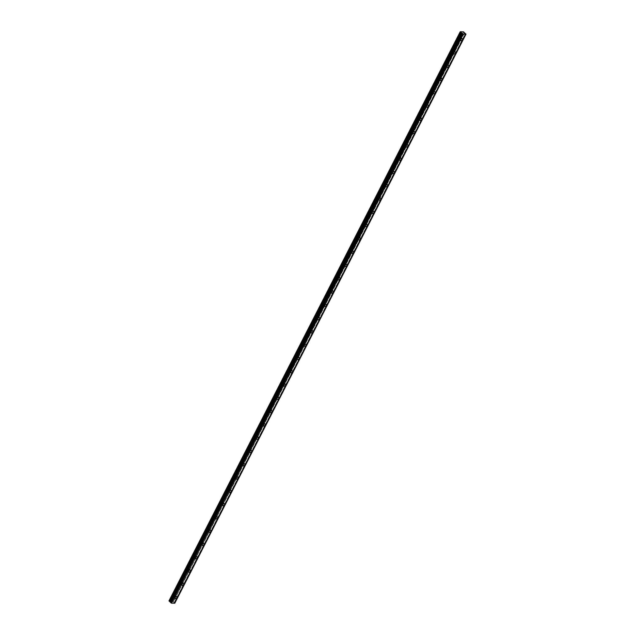 <?xml version="1.0" encoding="UTF-8"?>
<svg xmlns="http://www.w3.org/2000/svg" width="635" height="635" viewBox="0 0 635 635"><rect width="100%" height="100%" fill="white"/><g stroke="black" fill="none" stroke-linecap="round" stroke-linejoin="round"><path stroke-width="0.48" stroke-dasharray="3.17 2.38" d="M459.581 38.378A0.81 0.46 -46.4 0 1 460.685 38.402A0.81 0.46 -46.4 0 1 459.581 38.378M458.462 37.314A0.81 0.46 -46.4 0 1 459.565 37.338A0.81 0.46 -46.4 0 1 458.462 37.314M174.046 596.368A0.81 0.46 -46.4 0 1 175.149 596.392A0.81 0.46 -46.4 0 1 174.046 596.368M172.926 595.305A0.81 0.46 -46.4 0 1 174.03 595.328A0.81 0.46 -46.4 0 1 172.926 595.305M180.84 583.081A0.81 0.46 -46.4 0 1 181.943 583.113A0.81 0.46 -46.4 0 1 180.84 583.081M179.721 582.017A0.81 0.46 -46.4 0 1 180.832 582.041A0.81 0.46 -46.4 0 1 179.721 582.017M187.642 569.793A0.81 0.46 -46.4 0 1 188.746 569.825A0.81 0.46 -46.4 0 1 187.642 569.793M186.523 568.73A0.81 0.46 -46.4 0 1 187.627 568.762A0.81 0.46 -46.4 0 1 186.523 568.73M194.437 556.506A0.81 0.46 -46.4 0 1 195.54 556.538A0.81 0.46 -46.4 0 1 194.437 556.506M193.318 555.442A0.81 0.46 -46.4 0 1 194.429 555.474A0.81 0.46 -46.4 0 1 193.318 555.442M201.239 543.227A0.81 0.46 -46.4 0 1 202.343 543.25A0.81 0.46 -46.4 0 1 201.239 543.227M200.12 542.163A0.81 0.46 -46.4 0 1 201.224 542.187A0.81 0.46 -46.4 0 1 200.12 542.163M208.034 529.939A0.81 0.46 -46.4 0 1 209.137 529.963A0.81 0.46 -46.4 0 1 208.034 529.939M206.923 528.876A0.81 0.46 -46.4 0 1 208.026 528.899A0.81 0.46 -46.4 0 1 206.923 528.876M214.836 516.652A0.81 0.46 -46.4 0 1 215.94 516.684A0.81 0.46 -46.4 0 1 214.836 516.652M213.717 515.588A0.81 0.46 -46.4 0 1 214.82 515.62A0.81 0.46 -46.4 0 1 213.717 515.588M221.631 503.364A0.81 0.46 -46.4 0 1 222.734 503.396A0.81 0.46 -46.4 0 1 221.631 503.364M220.52 502.301A0.81 0.46 -46.4 0 1 221.623 502.333A0.81 0.46 -46.4 0 1 220.52 502.301M228.433 490.085A0.81 0.46 -46.4 0 1 229.537 490.109A0.81 0.46 -46.4 0 1 228.433 490.085M227.314 489.021A0.81 0.46 -46.4 0 1 228.417 489.045A0.81 0.46 -46.4 0 1 227.314 489.021M235.228 476.798A0.81 0.46 -46.4 0 1 236.331 476.822A0.81 0.46 -46.4 0 1 235.228 476.798M234.117 475.734A0.81 0.46 -46.4 0 1 235.22 475.758A0.81 0.46 -46.4 0 1 234.117 475.734M242.03 463.51A0.81 0.46 -46.4 0 1 243.134 463.542A0.81 0.46 -46.4 0 1 242.03 463.51M240.911 462.447A0.81 0.46 -46.4 0 1 242.014 462.478A0.81 0.46 -46.4 0 1 240.911 462.447M248.825 450.223A0.81 0.46 -46.4 0 1 249.928 450.255A0.81 0.46 -46.4 0 1 248.825 450.223M247.713 449.159A0.81 0.46 -46.4 0 1 248.817 449.191A0.81 0.46 -46.4 0 1 247.713 449.159M255.627 436.943A0.81 0.46 -46.4 0 1 256.731 436.967A0.81 0.46 -46.4 0 1 255.627 436.943M254.508 435.88A0.81 0.46 -46.4 0 1 255.611 435.904A0.81 0.46 -46.4 0 1 254.508 435.88M262.422 423.656A0.81 0.46 -46.4 0 1 263.525 423.68A0.81 0.46 -46.4 0 1 262.422 423.656M261.31 422.592A0.81 0.46 -46.4 0 1 262.414 422.616A0.81 0.46 -46.4 0 1 261.31 422.592M269.224 410.369A0.81 0.46 -46.4 0 1 270.327 410.4A0.81 0.46 -46.4 0 1 269.224 410.369M268.105 409.305A0.81 0.46 -46.4 0 1 269.208 409.337A0.81 0.46 -46.4 0 1 268.105 409.305M276.019 397.081A0.81 0.46 -46.4 0 1 277.122 397.113A0.81 0.46 -46.4 0 1 276.019 397.081M274.907 396.018A0.81 0.46 -46.4 0 1 276.011 396.049A0.81 0.46 -46.4 0 1 274.907 396.018M282.821 383.802A0.81 0.46 -46.4 0 1 283.924 383.826A0.81 0.46 -46.4 0 1 282.821 383.802M281.702 382.738A0.81 0.46 -46.4 0 1 282.805 382.762A0.81 0.46 -46.4 0 1 281.702 382.738M289.616 370.515A0.81 0.46 -46.4 0 1 290.719 370.538A0.81 0.46 -46.4 0 1 289.616 370.515M288.504 369.451A0.81 0.46 -46.4 0 1 289.608 369.475A0.81 0.46 -46.4 0 1 288.504 369.451M296.418 357.227A0.81 0.46 -46.4 0 1 297.521 357.259A0.81 0.46 -46.4 0 1 296.418 357.227M295.299 356.164A0.81 0.46 -46.4 0 1 296.402 356.195A0.81 0.46 -46.4 0 1 295.299 356.164M303.212 343.94A0.81 0.46 -46.4 0 1 304.316 343.972A0.81 0.46 -46.4 0 1 303.212 343.94M302.101 342.876A0.81 0.46 -46.4 0 1 303.205 342.908A0.81 0.46 -46.4 0 1 302.101 342.876M310.015 330.66A0.81 0.46 -46.4 0 1 311.118 330.684A0.81 0.46 -46.4 0 1 310.015 330.66M308.896 329.597A0.81 0.46 -46.4 0 1 309.999 329.621A0.81 0.46 -46.4 0 1 308.896 329.597M316.809 317.373A0.81 0.46 -46.4 0 1 317.913 317.397A0.81 0.46 -46.4 0 1 316.809 317.373M315.698 316.309A0.81 0.46 -46.4 0 1 316.801 316.333A0.81 0.46 -46.4 0 1 315.698 316.309M323.612 304.086A0.81 0.46 -46.4 0 1 324.715 304.117A0.81 0.46 -46.4 0 1 323.612 304.086M322.493 303.022A0.81 0.46 -46.4 0 1 323.596 303.054A0.81 0.46 -46.4 0 1 322.493 303.022M330.406 290.798A0.81 0.46 -46.4 0 1 331.51 290.83A0.81 0.46 -46.4 0 1 330.406 290.798M329.295 289.735A0.81 0.46 -46.4 0 1 330.398 289.766A0.81 0.46 -46.4 0 1 329.295 289.735M337.209 277.519A0.81 0.46 -46.4 0 1 338.312 277.543A0.81 0.46 -46.4 0 1 337.209 277.519M336.09 276.447A0.81 0.46 -46.4 0 1 337.193 276.479A0.81 0.46 -46.4 0 1 336.09 276.447M344.003 264.231A0.81 0.46 -46.4 0 1 345.107 264.255A0.81 0.46 -46.4 0 1 344.003 264.231M342.892 263.168A0.81 0.46 -46.4 0 1 343.995 263.192A0.81 0.46 -46.4 0 1 342.892 263.168M350.806 250.944A0.81 0.46 -46.4 0 1 351.909 250.976A0.81 0.46 -46.4 0 1 350.806 250.944M349.687 249.88A0.81 0.46 -46.4 0 1 350.79 249.912A0.81 0.46 -46.4 0 1 349.687 249.88M357.6 237.657A0.81 0.46 -46.4 0 1 358.704 237.688A0.81 0.46 -46.4 0 1 357.6 237.657M356.489 236.593A0.81 0.46 -46.4 0 1 357.592 236.625A0.81 0.46 -46.4 0 1 356.489 236.593M364.403 224.369A0.81 0.46 -46.4 0 1 365.506 224.401A0.81 0.46 -46.4 0 1 364.403 224.369M363.284 223.306A0.81 0.46 -46.4 0 1 364.387 223.337A0.81 0.46 -46.4 0 1 363.284 223.306M371.197 211.09A0.81 0.46 -46.4 0 1 372.3 211.114A0.81 0.46 -46.4 0 1 371.197 211.09M370.086 210.026A0.81 0.46 -46.4 0 1 371.189 210.05A0.81 0.46 -46.4 0 1 370.086 210.026M378 197.802A0.81 0.46 -46.4 0 1 379.103 197.834A0.81 0.46 -46.4 0 1 378 197.802M376.88 196.739A0.81 0.46 -46.4 0 1 377.984 196.771A0.81 0.46 -46.4 0 1 376.88 196.739M384.794 184.515A0.81 0.46 -46.4 0 1 385.897 184.547A0.81 0.46 -46.4 0 1 384.794 184.515M383.683 183.451A0.81 0.46 -46.4 0 1 384.786 183.483A0.81 0.46 -46.4 0 1 383.683 183.451M391.597 171.228A0.81 0.46 -46.4 0 1 392.7 171.259A0.81 0.46 -46.4 0 1 391.597 171.228M390.477 170.164A0.81 0.46 -46.4 0 1 391.581 170.196A0.81 0.46 -46.4 0 1 390.477 170.164M398.391 157.948A0.81 0.46 -46.4 0 1 399.494 157.972A0.81 0.46 -46.4 0 1 398.391 157.948M397.28 156.885A0.81 0.46 -46.4 0 1 398.383 156.909A0.81 0.46 -46.4 0 1 397.28 156.885M405.193 144.661A0.81 0.46 -46.4 0 1 406.297 144.693A0.81 0.46 -46.4 0 1 405.193 144.661M404.074 143.597A0.81 0.46 -46.4 0 1 405.178 143.621A0.81 0.46 -46.4 0 1 404.074 143.597M411.988 131.374A0.81 0.46 -46.4 0 1 413.091 131.405A0.81 0.46 -46.4 0 1 411.988 131.374M410.877 130.31A0.81 0.46 -46.4 0 1 411.98 130.342A0.81 0.46 -46.4 0 1 410.877 130.31M418.79 118.086A0.81 0.46 -46.4 0 1 419.894 118.118A0.81 0.46 -46.4 0 1 418.79 118.086M417.671 117.023A0.81 0.46 -46.4 0 1 418.775 117.054A0.81 0.46 -46.4 0 1 417.671 117.023M425.585 104.807A0.81 0.46 -46.4 0 1 426.688 104.831A0.81 0.46 -46.4 0 1 425.585 104.807M424.474 103.743A0.81 0.46 -46.4 0 1 425.577 103.767A0.81 0.46 -46.4 0 1 424.474 103.743M432.387 91.519A0.81 0.46 -46.4 0 1 433.491 91.543A0.81 0.46 -46.4 0 1 432.387 91.519M431.268 90.456A0.81 0.46 -46.4 0 1 432.371 90.48A0.81 0.46 -46.4 0 1 431.268 90.456M439.182 78.232A0.81 0.46 -46.4 0 1 440.285 78.264A0.81 0.46 -46.4 0 1 439.182 78.232M438.071 77.168A0.81 0.46 -46.4 0 1 439.174 77.2A0.81 0.46 -46.4 0 1 438.071 77.168M445.984 64.945A0.81 0.46 -46.4 0 1 447.088 64.976A0.81 0.46 -46.4 0 1 445.984 64.945M444.865 63.881A0.81 0.46 -46.4 0 1 445.968 63.913A0.81 0.46 -46.4 0 1 444.865 63.881M452.779 51.665A0.81 0.46 -46.4 0 1 453.882 51.689A0.81 0.46 -46.4 0 1 452.779 51.665M451.668 50.602A0.81 0.46 -46.4 0 1 452.771 50.625A0.81 0.46 -46.4 0 1 451.668 50.602M461.01 38.41A1.278 0.73 133.6 0 0 461.01 37.465A1.278 0.73 133.6 0 0 459.256 38.37A1.278 0.73 133.6 0 0 459.248 39.314A1.278 0.73 133.6 0 0 461.01 38.41M175.466 596.4A1.278 0.73 133.6 0 0 175.474 595.455A1.278 0.73 133.6 0 0 173.72 596.36A1.278 0.73 133.6 0 0 173.712 597.305A1.278 0.73 133.6 0 0 175.466 596.4M182.269 583.12A1.278 0.73 133.6 0 0 182.277 582.168A1.278 0.73 133.6 0 0 180.515 583.073A1.278 0.73 133.6 0 0 180.515 584.017A1.278 0.73 133.6 0 0 182.269 583.12M189.063 569.833A1.278 0.73 133.6 0 0 189.071 568.889A1.278 0.73 133.6 0 0 187.317 569.785A1.278 0.73 133.6 0 0 187.309 570.73A1.278 0.73 133.6 0 0 189.063 569.833M195.866 556.546A1.278 0.73 133.6 0 0 195.874 555.601A1.278 0.73 133.6 0 0 194.112 556.498A1.278 0.73 133.6 0 0 194.112 557.451A1.278 0.73 133.6 0 0 195.866 556.546M202.66 543.258A1.278 0.73 133.6 0 0 202.668 542.314A1.278 0.73 133.6 0 0 200.914 543.219A1.278 0.73 133.6 0 0 200.906 544.163A1.278 0.73 133.6 0 0 202.66 543.258M209.463 529.979A1.278 0.73 133.6 0 0 209.471 529.026A1.278 0.73 133.6 0 0 207.708 529.931A1.278 0.73 133.6 0 0 207.708 530.876A1.278 0.73 133.6 0 0 209.463 529.979M216.257 516.692A1.278 0.73 133.6 0 0 216.265 515.747A1.278 0.73 133.6 0 0 214.511 516.644A1.278 0.73 133.6 0 0 214.503 517.588A1.278 0.73 133.6 0 0 216.257 516.692M223.06 503.404A1.278 0.73 133.6 0 0 223.068 502.46A1.278 0.73 133.6 0 0 221.305 503.357A1.278 0.73 133.6 0 0 221.305 504.309A1.278 0.73 133.6 0 0 223.06 503.404M229.854 490.117A1.278 0.73 133.6 0 0 229.862 489.172A1.278 0.73 133.6 0 0 228.108 490.077A1.278 0.73 133.6 0 0 228.1 491.022A1.278 0.73 133.6 0 0 229.854 490.117M236.657 476.829A1.278 0.73 133.6 0 0 236.665 475.885A1.278 0.73 133.6 0 0 234.902 476.79A1.278 0.73 133.6 0 0 234.902 477.734A1.278 0.73 133.6 0 0 236.657 476.829M243.451 463.55A1.278 0.73 133.6 0 0 243.459 462.605A1.278 0.73 133.6 0 0 241.705 463.502A1.278 0.73 133.6 0 0 241.697 464.447A1.278 0.73 133.6 0 0 243.451 463.55M250.253 450.263A1.278 0.73 133.6 0 0 250.261 449.318A1.278 0.73 133.6 0 0 248.499 450.215A1.278 0.73 133.6 0 0 248.499 451.16A1.278 0.73 133.6 0 0 250.253 450.263M257.048 436.975A1.278 0.73 133.6 0 0 257.056 436.031A1.278 0.73 133.6 0 0 255.302 436.936A1.278 0.73 133.6 0 0 255.294 437.88A1.278 0.73 133.6 0 0 257.048 436.975M263.85 423.688A1.278 0.73 133.6 0 0 263.858 422.743A1.278 0.73 133.6 0 0 262.096 423.648A1.278 0.73 133.6 0 0 262.096 424.593A1.278 0.73 133.6 0 0 263.85 423.688M270.645 410.408A1.278 0.73 133.6 0 0 270.653 409.464A1.278 0.73 133.6 0 0 268.899 410.361A1.278 0.73 133.6 0 0 268.891 411.305A1.278 0.73 133.6 0 0 270.645 410.408M277.447 397.121A1.278 0.73 133.6 0 0 277.455 396.176A1.278 0.73 133.6 0 0 275.693 397.073A1.278 0.73 133.6 0 0 275.693 398.018A1.278 0.73 133.6 0 0 277.447 397.121M284.242 383.834A1.278 0.73 133.6 0 0 284.25 382.889A1.278 0.73 133.6 0 0 282.496 383.794A1.278 0.73 133.6 0 0 282.488 384.739A1.278 0.73 133.6 0 0 284.242 383.834M291.044 370.546A1.278 0.73 133.6 0 0 291.052 369.602A1.278 0.73 133.6 0 0 289.298 370.507A1.278 0.73 133.6 0 0 289.29 371.451A1.278 0.73 133.6 0 0 291.044 370.546M297.839 357.267A1.278 0.73 133.6 0 0 297.847 356.322A1.278 0.73 133.6 0 0 296.093 357.219A1.278 0.73 133.6 0 0 296.085 358.164A1.278 0.73 133.6 0 0 297.839 357.267M304.641 343.979A1.278 0.73 133.6 0 0 304.649 343.035A1.278 0.73 133.6 0 0 302.895 343.932A1.278 0.73 133.6 0 0 302.887 344.876A1.278 0.73 133.6 0 0 304.641 343.979M311.436 330.692A1.278 0.73 133.6 0 0 311.444 329.748A1.278 0.73 133.6 0 0 309.69 330.652A1.278 0.73 133.6 0 0 309.682 331.597A1.278 0.73 133.6 0 0 311.436 330.692M318.238 317.405A1.278 0.73 133.6 0 0 318.246 316.46A1.278 0.73 133.6 0 0 316.492 317.365A1.278 0.73 133.6 0 0 316.484 318.31A1.278 0.73 133.6 0 0 318.238 317.405M325.033 304.125A1.278 0.73 133.6 0 0 325.041 303.173A1.278 0.73 133.6 0 0 323.286 304.078A1.278 0.73 133.6 0 0 323.278 305.022A1.278 0.73 133.6 0 0 325.033 304.125M331.835 290.838A1.278 0.73 133.6 0 0 331.843 289.893A1.278 0.73 133.6 0 0 330.089 290.79A1.278 0.73 133.6 0 0 330.081 291.735A1.278 0.73 133.6 0 0 331.835 290.838M338.63 277.551A1.278 0.73 133.6 0 0 338.638 276.606A1.278 0.73 133.6 0 0 336.883 277.503A1.278 0.73 133.6 0 0 336.875 278.455A1.278 0.73 133.6 0 0 338.63 277.551M345.432 264.263A1.278 0.73 133.6 0 0 345.44 263.319A1.278 0.73 133.6 0 0 343.686 264.224A1.278 0.73 133.6 0 0 343.678 265.168A1.278 0.73 133.6 0 0 345.432 264.263M352.227 250.984A1.278 0.73 133.6 0 0 352.234 250.031A1.278 0.73 133.6 0 0 350.48 250.936A1.278 0.73 133.6 0 0 350.472 251.881A1.278 0.73 133.6 0 0 352.227 250.984M359.029 237.696A1.278 0.73 133.6 0 0 359.037 236.752A1.278 0.73 133.6 0 0 357.283 237.649A1.278 0.73 133.6 0 0 357.275 238.593A1.278 0.73 133.6 0 0 359.029 237.696M365.823 224.409A1.278 0.73 133.6 0 0 365.831 223.464A1.278 0.73 133.6 0 0 364.077 224.361A1.278 0.73 133.6 0 0 364.069 225.314A1.278 0.73 133.6 0 0 365.823 224.409M372.626 211.122A1.278 0.73 133.6 0 0 372.634 210.177A1.278 0.73 133.6 0 0 370.88 211.082A1.278 0.73 133.6 0 0 370.872 212.026A1.278 0.73 133.6 0 0 372.626 211.122M379.42 197.842A1.278 0.73 133.6 0 0 379.428 196.89A1.278 0.73 133.6 0 0 377.674 197.795A1.278 0.73 133.6 0 0 377.666 198.739A1.278 0.73 133.6 0 0 379.42 197.842M386.223 184.555A1.278 0.73 133.6 0 0 386.231 183.61A1.278 0.73 133.6 0 0 384.477 184.507A1.278 0.73 133.6 0 0 384.469 185.452A1.278 0.73 133.6 0 0 386.223 184.555M393.017 171.267A1.278 0.73 133.6 0 0 393.025 170.323A1.278 0.73 133.6 0 0 391.271 171.22A1.278 0.73 133.6 0 0 391.263 172.172A1.278 0.73 133.6 0 0 393.017 171.267M399.82 157.98A1.278 0.73 133.6 0 0 399.828 157.035A1.278 0.73 133.6 0 0 398.074 157.94A1.278 0.73 133.6 0 0 398.066 158.885A1.278 0.73 133.6 0 0 399.82 157.98M406.622 144.701A1.278 0.73 133.6 0 0 406.622 143.748A1.278 0.73 133.6 0 0 404.868 144.653A1.278 0.73 133.6 0 0 404.86 145.598A1.278 0.73 133.6 0 0 406.622 144.701M413.417 131.413A1.278 0.73 133.6 0 0 413.425 130.469A1.278 0.73 133.6 0 0 411.67 131.366A1.278 0.73 133.6 0 0 411.663 132.31A1.278 0.73 133.6 0 0 413.417 131.413M420.219 118.126A1.278 0.73 133.6 0 0 420.219 117.181A1.278 0.73 133.6 0 0 418.465 118.078A1.278 0.73 133.6 0 0 418.457 119.031A1.278 0.73 133.6 0 0 420.219 118.126M427.014 104.839A1.278 0.73 133.6 0 0 427.022 103.894A1.278 0.73 133.6 0 0 425.267 104.799A1.278 0.73 133.6 0 0 425.259 105.743A1.278 0.73 133.6 0 0 427.014 104.839M433.816 91.559A1.278 0.73 133.6 0 0 433.816 90.607A1.278 0.73 133.6 0 0 432.062 91.511A1.278 0.73 133.6 0 0 432.054 92.456A1.278 0.73 133.6 0 0 433.816 91.559M440.611 78.272A1.278 0.73 133.6 0 0 440.619 77.327A1.278 0.73 133.6 0 0 438.864 78.224A1.278 0.73 133.6 0 0 438.856 79.169A1.278 0.73 133.6 0 0 440.611 78.272M447.413 64.984A1.278 0.73 133.6 0 0 447.413 64.04A1.278 0.73 133.6 0 0 445.659 64.937A1.278 0.73 133.6 0 0 445.651 65.889A1.278 0.73 133.6 0 0 447.413 64.984M454.208 51.697A1.278 0.73 133.6 0 0 454.215 50.752A1.278 0.73 133.6 0 0 452.461 51.657A1.278 0.73 133.6 0 0 452.453 52.602A1.278 0.73 133.6 0 0 454.208 51.697M169.021 600.813L172.268 600.893L463.471 31.829M172.268 600.893L172.672 601.075L463.875 32.02M170.902 602.758L462.113 33.687M172.672 601.075L174.784 603.25M174.149 602.655L465.352 33.599M464.344 33.004L173.331 601.702M174.49 602.853L465.693 33.79M466.011 34.052L174.808 603.107M174.609 602.917L465.812 33.861M464.439 33.068L173.236 602.123M173.085 601.917L464.272 32.885M459.573 36.743L460.685 37.806M174.038 594.733L175.149 595.797M180.832 581.446L181.951 582.509M187.635 568.158L188.746 569.222M194.429 554.879L195.548 555.942M201.231 541.591L202.343 542.655M208.026 528.304L209.145 529.368M214.828 515.017L215.94 516.08M221.623 501.737L222.742 502.801M228.425 488.45L229.537 489.514M235.22 475.163L236.339 476.226M242.022 461.875L243.134 462.939M248.817 448.596L249.936 449.659M255.619 435.308L256.731 436.372M262.414 422.021L263.533 423.085M269.216 408.734L270.327 409.797M276.011 395.454L277.13 396.518M282.813 382.167L283.924 383.23M289.608 368.879L290.727 369.943M296.41 355.592L297.521 356.656M303.205 342.313L304.324 343.376M310.007 329.025L311.118 330.089M316.801 315.738L317.921 316.801M323.604 302.45L324.715 303.514M330.398 289.171L331.518 290.235M337.201 275.884L338.312 276.947M343.995 262.596L345.115 263.66M350.798 249.309L351.909 250.373M357.592 236.029L358.712 237.093M364.395 222.742L365.506 223.806M371.189 209.455L372.308 210.518M377.992 196.167L379.103 197.231M384.786 182.88L385.905 183.952M391.589 169.601L392.7 170.664M398.383 156.313L399.502 157.377M405.186 143.026L406.297 144.089M411.98 129.738L413.099 130.81M418.782 116.459L419.894 117.523M425.577 103.172L426.696 104.235M432.379 89.884L433.491 90.948M439.174 76.597L440.293 77.66M445.976 63.317L447.088 64.381M452.771 50.03L453.89 51.094M461.01 37.465L462.367 38.759M175.474 595.455L176.832 596.749M182.277 582.168L183.626 583.462M189.071 568.889L190.429 570.174M195.874 555.601L197.223 556.895M202.668 542.314L204.025 543.608M209.471 529.026L210.82 530.32M216.265 515.747L217.622 517.033M223.068 502.46L224.417 503.753M229.862 489.172L231.219 490.466M236.665 475.885L238.014 477.179M243.459 462.605L244.816 463.891M250.261 449.318L251.611 450.612M257.056 436.031L258.413 437.325M263.858 422.743L265.208 424.037M270.653 409.464L272.01 410.75M277.455 396.176L278.805 397.47M284.25 382.889L285.607 384.183M291.052 369.602L292.402 370.896M297.847 356.322L299.204 357.608M304.649 343.035L305.999 344.329M311.444 329.748L312.801 331.041M318.246 316.46L319.595 317.754M325.041 303.173L326.398 304.467M331.843 289.893L333.192 291.179M338.638 276.606L339.995 277.9M345.44 263.319L346.789 264.612M352.234 250.031L353.592 251.325M359.037 236.752L360.386 238.038M365.831 223.464L367.189 224.758M372.634 210.177L373.983 211.471M379.428 196.89L380.786 198.183M386.231 183.61L387.58 184.896M393.025 170.323L394.383 171.617M399.828 157.035L401.177 158.329M406.622 143.748L407.98 145.042M413.425 130.469L414.774 131.755M420.219 117.181L421.576 118.475M427.022 103.894L428.371 105.188M433.816 90.607L435.173 91.9M440.619 77.327L441.968 78.613M447.413 64.04L448.77 65.334M454.215 50.752L455.565 52.046M458.462 37.909L459.573 38.973M172.926 595.9L174.038 596.963M179.721 582.612L180.84 583.676M186.523 569.325L187.635 570.389M193.318 556.046L194.437 557.109M200.12 542.758L201.231 543.822M206.915 529.471L208.034 530.535M213.717 516.184L214.828 517.247M220.512 502.904L221.631 503.968M227.314 489.617L228.425 490.68M234.109 476.329L235.228 477.393M240.911 463.042L242.022 464.106M247.706 449.763L248.825 450.826M254.508 436.475L255.619 437.539M261.302 423.188L262.422 424.251M268.105 409.9L269.216 410.964M274.899 396.621L276.019 397.685M281.702 383.334L282.813 384.397M288.496 370.046L289.616 371.11M295.299 356.759L296.41 357.822M302.093 343.479L303.212 344.543M308.896 330.192L310.007 331.256M315.69 316.905L316.809 317.968M322.493 303.617L323.604 304.681M329.287 290.33L330.406 291.401M336.09 277.05L337.201 278.114M342.884 263.763L344.003 264.827M349.687 250.476L350.798 251.539M356.481 237.188L357.6 238.252M363.284 223.909L364.395 224.973M370.078 210.622L371.197 211.685M376.88 197.334L377.992 198.398M383.675 184.047L384.794 185.11M390.477 170.767L391.589 171.831M397.272 157.48L398.391 158.544M404.074 144.193L405.186 145.256M410.869 130.905L411.988 131.969M417.671 117.626L418.782 118.689M424.466 104.338L425.585 105.402M431.268 91.051L432.379 92.115M438.063 77.764L439.182 78.827M444.865 64.484L445.976 65.548M451.66 51.197L452.779 52.261M462.701 34.092L171.506 603.147M465.518 34.163L174.323 603.218M459.248 39.314L460.605 40.608M173.712 597.305L175.07 598.599M180.515 584.017L181.864 585.311M187.309 570.73L188.666 572.024M194.112 557.451L195.461 558.736M200.906 544.163L202.263 545.457M207.708 530.876L209.058 532.17M214.503 517.588L215.86 518.882M221.305 504.309L222.655 505.595M228.1 491.022L229.457 492.315M234.902 477.734L236.252 479.028M241.697 464.447L243.054 465.741M248.499 451.16L249.849 452.453M255.294 437.88L256.651 439.166M262.096 424.593L263.446 425.887M268.891 411.305L270.248 412.599M275.693 398.018L277.043 399.312M282.488 384.739L283.845 386.024M289.29 371.451L290.639 372.745M296.085 358.164L297.442 359.458M302.887 344.876L304.236 346.17M309.682 331.597L311.039 332.883M316.484 318.31L317.833 319.603M323.278 305.022L324.636 306.316M330.081 291.735L331.43 293.029M336.875 278.455L338.233 279.741M343.678 265.168L345.027 266.462M350.472 251.881L351.83 253.174M357.275 238.593L358.624 239.887M364.069 225.314L365.427 226.6M370.872 212.026L372.221 213.32M377.666 198.739L379.024 200.033M384.469 185.452L385.826 186.746M391.263 172.172L392.62 173.458M398.066 158.885L399.423 160.179M404.86 145.598L406.217 146.891M411.663 132.31L413.02 133.604M418.457 119.031L419.814 120.317M425.259 105.743L426.617 107.037M432.054 92.456L433.411 93.75M438.856 79.169L440.214 80.462M445.651 65.889L447.008 67.175M452.453 52.602L453.811 53.896M464.28 32.869L173.077 601.932"/><path stroke-width="0.95" d="M462.359 39.703A1.278 0.73 133.6 0 0 462.367 38.759A1.278 0.73 133.6 0 0 460.613 39.664A1.278 0.73 133.6 0 0 460.605 40.608A1.278 0.73 133.6 0 0 462.359 39.703M176.824 597.694A1.278 0.73 133.6 0 0 176.832 596.749A1.278 0.73 133.6 0 0 175.077 597.646A1.278 0.73 133.6 0 0 175.07 598.599A1.278 0.73 133.6 0 0 176.824 597.694M183.626 584.406A1.278 0.73 133.6 0 0 183.626 583.462A1.278 0.73 133.6 0 0 181.872 584.367A1.278 0.73 133.6 0 0 181.864 585.311A1.278 0.73 133.6 0 0 183.626 584.406M190.421 571.127A1.278 0.73 133.6 0 0 190.429 570.174A1.278 0.73 133.6 0 0 188.674 571.079A1.278 0.73 133.6 0 0 188.666 572.024A1.278 0.73 133.6 0 0 190.421 571.127M197.223 557.84A1.278 0.73 133.6 0 0 197.223 556.895A1.278 0.73 133.6 0 0 195.469 557.792A1.278 0.73 133.6 0 0 195.461 558.736A1.278 0.73 133.6 0 0 197.223 557.84M204.018 544.552A1.278 0.73 133.6 0 0 204.025 543.608A1.278 0.73 133.6 0 0 202.271 544.505A1.278 0.73 133.6 0 0 202.263 545.457A1.278 0.73 133.6 0 0 204.018 544.552M210.82 531.265A1.278 0.73 133.6 0 0 210.82 530.32A1.278 0.73 133.6 0 0 209.066 531.225A1.278 0.73 133.6 0 0 209.058 532.17A1.278 0.73 133.6 0 0 210.82 531.265M217.615 517.985A1.278 0.73 133.6 0 0 217.622 517.033A1.278 0.73 133.6 0 0 215.868 517.938A1.278 0.73 133.6 0 0 215.86 518.882A1.278 0.73 133.6 0 0 217.615 517.985M224.417 504.698A1.278 0.73 133.6 0 0 224.417 503.753A1.278 0.73 133.6 0 0 222.663 504.65A1.278 0.73 133.6 0 0 222.655 505.595A1.278 0.73 133.6 0 0 224.417 504.698M231.211 491.411A1.278 0.73 133.6 0 0 231.219 490.466A1.278 0.73 133.6 0 0 229.465 491.363A1.278 0.73 133.6 0 0 229.457 492.315A1.278 0.73 133.6 0 0 231.211 491.411M238.014 478.123A1.278 0.73 133.6 0 0 238.014 477.179A1.278 0.73 133.6 0 0 236.26 478.084A1.278 0.73 133.6 0 0 236.252 479.028A1.278 0.73 133.6 0 0 238.014 478.123M244.808 464.836A1.278 0.73 133.6 0 0 244.816 463.891A1.278 0.73 133.6 0 0 243.062 464.796A1.278 0.73 133.6 0 0 243.054 465.741A1.278 0.73 133.6 0 0 244.808 464.836M251.611 451.556A1.278 0.73 133.6 0 0 251.611 450.612A1.278 0.73 133.6 0 0 249.857 451.509A1.278 0.73 133.6 0 0 249.849 452.453A1.278 0.73 133.6 0 0 251.611 451.556M258.405 438.269A1.278 0.73 133.6 0 0 258.413 437.325A1.278 0.73 133.6 0 0 256.659 438.221A1.278 0.73 133.6 0 0 256.651 439.166A1.278 0.73 133.6 0 0 258.405 438.269M265.208 424.982A1.278 0.73 133.6 0 0 265.208 424.037A1.278 0.73 133.6 0 0 263.454 424.942A1.278 0.73 133.6 0 0 263.446 425.887A1.278 0.73 133.6 0 0 265.208 424.982M272.002 411.694A1.278 0.73 133.6 0 0 272.01 410.75A1.278 0.73 133.6 0 0 270.256 411.655A1.278 0.73 133.6 0 0 270.248 412.599A1.278 0.73 133.6 0 0 272.002 411.694M278.805 398.415A1.278 0.73 133.6 0 0 278.805 397.47A1.278 0.73 133.6 0 0 277.05 398.367A1.278 0.73 133.6 0 0 277.043 399.312A1.278 0.73 133.6 0 0 278.805 398.415M285.599 385.127A1.278 0.73 133.6 0 0 285.607 384.183A1.278 0.73 133.6 0 0 283.853 385.08A1.278 0.73 133.6 0 0 283.845 386.024A1.278 0.73 133.6 0 0 285.599 385.127M292.402 371.84A1.278 0.73 133.6 0 0 292.402 370.896A1.278 0.73 133.6 0 0 290.647 371.8A1.278 0.73 133.6 0 0 290.639 372.745A1.278 0.73 133.6 0 0 292.402 371.84M299.196 358.553A1.278 0.73 133.6 0 0 299.204 357.608A1.278 0.73 133.6 0 0 297.45 358.513A1.278 0.73 133.6 0 0 297.442 359.458A1.278 0.73 133.6 0 0 299.196 358.553M305.999 345.273A1.278 0.73 133.6 0 0 305.999 344.329A1.278 0.73 133.6 0 0 304.244 345.226A1.278 0.73 133.6 0 0 304.236 346.17A1.278 0.73 133.6 0 0 305.999 345.273M312.793 331.986A1.278 0.73 133.6 0 0 312.801 331.041A1.278 0.73 133.6 0 0 311.047 331.938A1.278 0.73 133.6 0 0 311.039 332.883A1.278 0.73 133.6 0 0 312.793 331.986M319.595 318.699A1.278 0.73 133.6 0 0 319.595 317.754A1.278 0.73 133.6 0 0 317.841 318.659A1.278 0.73 133.6 0 0 317.833 319.603A1.278 0.73 133.6 0 0 319.595 318.699M326.39 305.411A1.278 0.73 133.6 0 0 326.398 304.467A1.278 0.73 133.6 0 0 324.644 305.372A1.278 0.73 133.6 0 0 324.636 306.316A1.278 0.73 133.6 0 0 326.39 305.411M333.192 292.132A1.278 0.73 133.6 0 0 333.192 291.179A1.278 0.73 133.6 0 0 331.438 292.084A1.278 0.73 133.6 0 0 331.43 293.029A1.278 0.73 133.6 0 0 333.192 292.132M339.987 278.844A1.278 0.73 133.6 0 0 339.995 277.9A1.278 0.73 133.6 0 0 338.241 278.797A1.278 0.73 133.6 0 0 338.233 279.741A1.278 0.73 133.6 0 0 339.987 278.844M346.789 265.557A1.278 0.73 133.6 0 0 346.789 264.612A1.278 0.73 133.6 0 0 345.035 265.509A1.278 0.73 133.6 0 0 345.027 266.462A1.278 0.73 133.6 0 0 346.789 265.557M353.584 252.27A1.278 0.73 133.6 0 0 353.592 251.325A1.278 0.73 133.6 0 0 351.838 252.23A1.278 0.73 133.6 0 0 351.83 253.174A1.278 0.73 133.6 0 0 353.584 252.27M360.386 238.99A1.278 0.73 133.6 0 0 360.386 238.038A1.278 0.73 133.6 0 0 358.632 238.943A1.278 0.73 133.6 0 0 358.624 239.887A1.278 0.73 133.6 0 0 360.386 238.99M367.181 225.703A1.278 0.73 133.6 0 0 367.189 224.758A1.278 0.73 133.6 0 0 365.435 225.655A1.278 0.73 133.6 0 0 365.427 226.6A1.278 0.73 133.6 0 0 367.181 225.703M373.983 212.415A1.278 0.73 133.6 0 0 373.983 211.471A1.278 0.73 133.6 0 0 372.229 212.368A1.278 0.73 133.6 0 0 372.221 213.32A1.278 0.73 133.6 0 0 373.983 212.415M380.778 199.128A1.278 0.73 133.6 0 0 380.786 198.183A1.278 0.73 133.6 0 0 379.031 199.088A1.278 0.73 133.6 0 0 379.024 200.033A1.278 0.73 133.6 0 0 380.778 199.128M387.58 185.849A1.278 0.73 133.6 0 0 387.58 184.896A1.278 0.73 133.6 0 0 385.826 185.801A1.278 0.73 133.6 0 0 385.826 186.746A1.278 0.73 133.6 0 0 387.58 185.849M394.375 172.561A1.278 0.73 133.6 0 0 394.383 171.617A1.278 0.73 133.6 0 0 392.628 172.514A1.278 0.73 133.6 0 0 392.62 173.458A1.278 0.73 133.6 0 0 394.375 172.561M401.177 159.274A1.278 0.73 133.6 0 0 401.177 158.329A1.278 0.73 133.6 0 0 399.423 159.226A1.278 0.73 133.6 0 0 399.423 160.179A1.278 0.73 133.6 0 0 401.177 159.274M407.972 145.986A1.278 0.73 133.6 0 0 407.98 145.042A1.278 0.73 133.6 0 0 406.225 145.947A1.278 0.73 133.6 0 0 406.217 146.891A1.278 0.73 133.6 0 0 407.972 145.986M414.774 132.707A1.278 0.73 133.6 0 0 414.774 131.755A1.278 0.73 133.6 0 0 413.02 132.659A1.278 0.73 133.6 0 0 413.02 133.604A1.278 0.73 133.6 0 0 414.774 132.707M421.569 119.42A1.278 0.73 133.6 0 0 421.576 118.475A1.278 0.73 133.6 0 0 419.822 119.372A1.278 0.73 133.6 0 0 419.814 120.317A1.278 0.73 133.6 0 0 421.569 119.42M428.371 106.132A1.278 0.73 133.6 0 0 428.371 105.188A1.278 0.73 133.6 0 0 426.617 106.085A1.278 0.73 133.6 0 0 426.617 107.037A1.278 0.73 133.6 0 0 428.371 106.132M435.166 92.845A1.278 0.73 133.6 0 0 435.173 91.9A1.278 0.73 133.6 0 0 433.419 92.805A1.278 0.73 133.6 0 0 433.411 93.75A1.278 0.73 133.6 0 0 435.166 92.845M441.968 79.565A1.278 0.73 133.6 0 0 441.968 78.613A1.278 0.73 133.6 0 0 440.214 79.518A1.278 0.73 133.6 0 0 440.214 80.462A1.278 0.73 133.6 0 0 441.968 79.565M448.762 66.278A1.278 0.73 133.6 0 0 448.77 65.334A1.278 0.73 133.6 0 0 447.016 66.23A1.278 0.73 133.6 0 0 447.008 67.175A1.278 0.73 133.6 0 0 448.762 66.278M455.565 52.991A1.278 0.73 133.6 0 0 455.565 52.046A1.278 0.73 133.6 0 0 453.811 52.943A1.278 0.73 133.6 0 0 453.811 53.896A1.278 0.73 133.6 0 0 455.565 52.991M170.91 602.734L169.021 600.813L460.224 31.75L463.471 31.829L465.987 34.187L174.784 603.25L174.331 603.21M460.224 31.75L463.121 34.115L171.513 603.139M465.987 34.187L463.121 34.115M465.518 34.163L174.315 603.234L171.918 603.179M462.701 34.107L171.498 603.163L171.125 603.012L462.105 33.703M460.192 31.925L168.989 600.988M465.939 34.187L174.736 603.25M460.851 32.544L169.648 601.607M462.042 33.512L170.839 602.567M171.45 603.163L462.653 34.107M171.125 603.012L462.328 33.957M462.121 33.766L170.926 602.821M170.656 602.059L461.859 32.996M461.574 32.79L170.37 601.853"/></g></svg>
